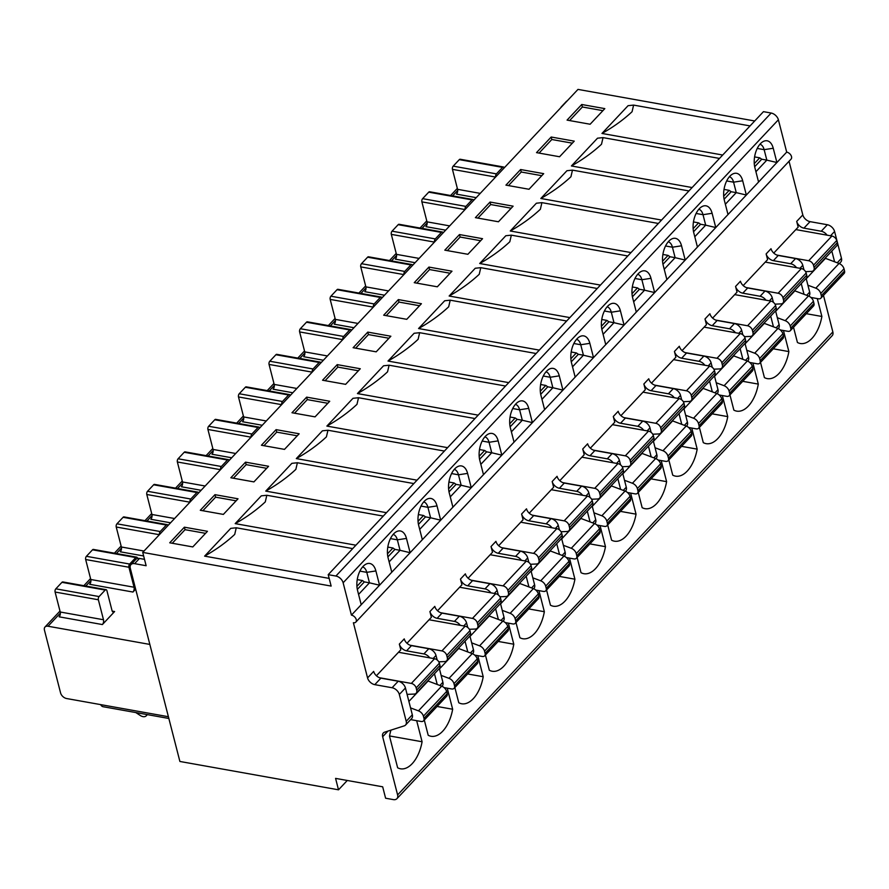 <?xml version="1.0" encoding="UTF-8"?>
<svg xmlns="http://www.w3.org/2000/svg" width="889" height="889" viewBox="0 0 889 889"><rect width="100%" height="100%" fill="white"/><g stroke="black" fill="none" stroke-linecap="round" stroke-linejoin="round"><path stroke-width="1.33" d="M168.41 716.723L66.597 698.532A5.823 3.745 43.2 0 1 60.574 692.92L44.45 630.123A5.823 3.745 43.2 0 1 45.017 627.001A5.823 3.745 43.2 0 1 48.039 626.234L149.841 644.425M132.95 592.041L89.689 584.306A3.5 1.911 -79.9 0 0 90.789 579.506L134.05 587.229A3.5 1.911 100.1 0 1 132.95 592.041L135.65 589.163M102.391 624.556L114.614 611.543A3.5 1.911 100.1 0 1 113.259 612.132A3.5 1.911 100.1 0 1 112.047 610.643L106.913 590.663A2.334 1.267 -79.9 0 0 106.102 589.674A2.334 1.267 -79.9 0 0 105.202 590.063L99.09 596.563A2.334 1.267 -79.9 0 0 98.357 599.764L103.491 619.744A3.5 1.911 100.1 0 1 102.391 624.556L59.13 616.822A3.5 1.911 -79.9 0 0 60.23 612.01L103.491 619.744M106.102 589.674L62.841 581.939A2.334 1.267 100.1 0 0 61.941 582.328L55.829 588.829A2.334 1.267 100.1 0 0 55.096 592.041L60.23 612.01M90.789 579.506L85.666 559.525A2.334 1.267 100.1 0 1 86.4 556.314L92.512 549.813A2.334 1.267 100.1 0 1 93.412 549.424L136.673 557.159A2.334 1.267 -79.9 0 1 137.484 558.148L137.562 558.459M134.05 587.229L128.927 567.249A2.334 1.267 -79.9 0 1 129.661 564.048L135.773 557.547A2.334 1.267 -79.9 0 1 136.673 557.159M159.453 534.6A2.334 1.267 -79.9 0 1 160.22 531.533L166.332 525.032A2.334 1.267 -79.9 0 1 167.232 524.643L123.971 516.909A2.334 1.267 100.1 0 0 123.082 517.298L116.959 523.81A2.334 1.267 100.1 0 0 116.226 527.01L121.36 546.991A3.5 1.911 -79.9 0 1 120.259 551.791L143.64 555.969M167.232 524.643A2.334 1.267 -79.9 0 1 168.01 525.51M190.024 502.096A2.334 1.267 -79.9 0 1 190.791 499.018L196.902 492.517A2.334 1.267 -79.9 0 1 197.803 492.128L154.542 484.394A2.334 1.267 100.1 0 0 153.641 484.783L147.53 491.295A2.334 1.267 100.1 0 0 146.796 494.495L151.93 514.475A3.5 1.911 -79.9 0 1 150.819 519.276L170.555 522.799M197.803 492.128A2.334 1.267 -79.9 0 1 198.58 492.995M220.583 469.581A2.334 1.267 -79.9 0 1 221.35 466.503L227.462 460.002A2.334 1.267 -79.9 0 1 228.362 459.613L185.112 451.879A2.334 1.267 100.1 0 0 184.212 452.268L178.1 458.78A2.334 1.267 100.1 0 0 177.367 461.98L182.489 481.96A3.5 1.911 -79.9 0 1 181.389 486.761L201.114 490.284M228.362 459.613A2.334 1.267 -79.9 0 1 229.14 460.48M251.154 437.066A2.334 1.267 -79.9 0 1 251.92 433.988L258.032 427.487A2.334 1.267 -79.9 0 1 258.932 427.098L215.671 419.364A2.334 1.267 100.1 0 0 214.771 419.764L208.659 426.264A2.334 1.267 100.1 0 0 207.926 429.465L213.06 449.445A3.5 1.911 -79.9 0 1 211.96 454.246L231.685 457.768M258.932 427.098A2.334 1.267 -79.9 0 1 259.71 427.965M281.724 404.551A2.334 1.267 -79.9 0 1 282.48 401.484L288.592 394.972A2.334 1.267 -79.9 0 1 289.492 394.583L246.242 386.848A2.334 1.267 100.1 0 0 245.342 387.248L239.23 393.749A2.334 1.267 100.1 0 0 238.496 396.95L243.619 416.93A3.5 1.911 -79.9 0 1 242.519 421.73L262.255 425.264M289.492 394.583A2.334 1.267 -79.9 0 1 290.27 395.449M312.283 372.035A2.334 1.267 -79.9 0 1 313.05 368.968L319.162 362.456A2.334 1.267 -79.9 0 1 320.062 362.067L276.801 354.344A2.334 1.267 100.1 0 0 275.901 354.733L269.789 361.234A2.334 1.267 100.1 0 0 269.056 364.434L274.19 384.415A3.5 1.911 -79.9 0 1 273.09 389.215L292.814 392.749M320.062 362.067A2.334 1.267 -79.9 0 1 320.84 362.934M342.854 339.52A2.334 1.267 -79.9 0 1 343.61 336.453L349.733 329.941A2.334 1.267 -79.9 0 1 350.622 329.552L307.372 321.829A2.334 1.267 100.1 0 0 306.472 322.218L300.36 328.719A2.334 1.267 100.1 0 0 299.626 331.919L304.749 351.9A3.5 1.911 -79.9 0 1 303.649 356.7L323.385 360.234M350.622 329.552A2.334 1.267 -79.9 0 1 351.399 330.419M373.413 307.005A2.334 1.267 -79.9 0 1 374.18 303.938L380.292 297.437A2.334 1.267 -79.9 0 1 381.192 297.037L337.931 289.314A2.334 1.267 100.1 0 0 337.031 289.703L330.919 296.204A2.334 1.267 100.1 0 0 330.186 299.404L335.32 319.384A3.5 1.911 -79.9 0 1 334.22 324.185L353.944 327.719M381.192 297.037A2.334 1.267 -79.9 0 1 381.97 297.904M403.984 274.49A2.334 1.267 -79.9 0 1 404.751 271.423L410.862 264.922A2.334 1.267 -79.9 0 1 411.763 264.522L368.502 256.799A2.334 1.267 100.1 0 0 367.602 257.188L361.49 263.689A2.334 1.267 100.1 0 0 360.756 266.889L365.879 286.869A3.5 1.911 -79.9 0 1 364.779 291.681L384.515 295.204M411.763 264.522A2.334 1.267 -79.9 0 1 412.529 265.389M434.543 241.975A2.334 1.267 -79.9 0 1 435.31 238.908L441.422 232.407A2.334 1.267 -79.9 0 1 442.322 232.018L399.061 224.284A2.334 1.267 100.1 0 0 398.172 224.673L392.049 231.173A2.334 1.267 100.1 0 0 391.316 234.374L396.45 254.354A3.5 1.911 -79.9 0 1 395.349 259.166L415.074 262.688M442.322 232.018A2.334 1.267 -79.9 0 1 443.1 232.874M465.114 209.46A2.334 1.267 -79.9 0 1 465.88 206.392L471.992 199.892A2.334 1.267 -79.9 0 1 472.892 199.503L429.631 191.768A2.334 1.267 100.1 0 0 428.731 192.157L422.619 198.658A2.334 1.267 100.1 0 0 421.886 201.87L427.02 221.839A3.5 1.911 -79.9 0 1 425.909 226.651L445.645 230.173M472.892 199.503A2.334 1.267 -79.9 0 1 473.67 200.369M495.673 176.944A2.334 1.267 -79.9 0 1 496.44 173.877L502.552 167.376A2.334 1.267 -79.9 0 1 503.452 166.988A2.334 1.267 -79.9 0 1 504.23 167.854M503.452 166.988L460.202 159.253A2.334 1.267 100.1 0 0 459.302 159.642L453.19 166.143A2.334 1.267 100.1 0 0 452.445 169.355L457.579 189.324A3.5 1.911 -79.9 0 1 456.479 194.135L476.204 197.658M367.557 677.907L373.669 671.406A6.99 4.489 43.2 0 0 380.903 678.14L374.791 684.652A6.99 4.489 -136.8 0 1 367.557 677.907L353.389 622.733A4.656 3 -136.8 0 0 355.811 622.122A4.656 3 -136.8 0 0 355.6 618.122A4.656 3 -136.8 0 0 351.433 615.121L343.132 582.773A6.99 4.489 43.2 0 0 335.898 576.039L328.208 574.661L331.141 586.073L142.729 552.402L577.983 89.4L754.694 120.982M142.729 552.402L146.14 565.726L134.606 563.659A6.99 4.489 43.2 0 0 130.983 564.582A6.99 4.489 43.2 0 0 130.305 568.338L179.889 761.462L338.509 789.81L347.266 780.486M204.614 556.136C216.038 549.724 226.073 542.479 234.718 534.411L236.252 527.777L230.729 528.366L204.614 556.136L329.163 578.395M601.964 133.45C613.388 127.038 623.422 119.793 632.068 111.725L633.601 105.091L628.079 105.68L601.964 133.45L722.69 155.03M571.405 165.965C582.817 159.553 592.852 152.308 601.509 144.24L603.042 137.606L597.508 138.195L571.405 165.965L692.12 187.546M540.834 198.48C552.258 192.068 562.293 184.823 570.938 176.744L572.472 170.121L566.949 170.71L540.834 198.48L661.56 220.061M510.275 230.996C521.687 224.584 531.722 217.338 540.379 209.259L541.901 202.636L536.378 203.225L510.275 230.996L630.99 252.576M479.704 263.511C491.128 257.099 501.163 249.853 509.808 241.775L511.342 235.152L505.819 235.741L479.704 263.511L600.431 285.08M449.145 296.026C460.558 289.614 470.592 282.369 479.238 274.29L480.771 267.667L475.248 268.256L449.145 296.026L569.86 317.595M418.575 328.541C429.998 322.129 440.033 314.884 448.678 306.805L450.212 300.182L444.678 300.771L418.575 328.541L539.29 350.11M388.004 361.056C399.428 354.644 409.462 347.399 418.108 339.32L419.641 332.697L414.118 333.275L388.004 361.056L508.73 382.626M357.445 393.571C368.857 387.159 378.892 379.914 387.548 371.835L389.082 365.212L383.548 365.79L357.445 393.571L478.16 415.141M326.874 426.087C338.298 419.675 348.332 412.429 356.978 404.351L358.511 397.727L352.989 398.305L326.874 426.087L447.6 447.656M296.315 458.591C307.727 452.19 317.762 444.945 326.419 436.866L327.952 430.243L322.418 430.821L296.315 458.591L417.03 480.171M265.744 491.106C277.168 484.705 287.203 477.46 295.848 469.381L297.382 462.758L291.859 463.336L265.744 491.106L386.471 512.686M235.185 523.621C246.597 517.209 256.632 509.975 265.289 501.896L266.811 495.273L261.288 495.851L235.185 523.621L355.9 545.201M223.361 514.409L200.292 510.286L214.96 494.673L238.03 498.796L223.361 514.409M253.921 481.894L230.851 477.771L245.52 462.158L268.589 466.281L253.921 481.894M284.491 449.378L261.422 445.256L276.09 429.643L299.16 433.776L284.491 449.378M315.05 416.863L291.981 412.74L306.649 397.139L329.73 401.261L315.05 416.863M345.621 384.348L322.551 380.225L337.22 364.623L360.289 368.746L345.621 384.348M376.18 351.833L353.111 347.71L367.79 332.108L390.86 336.231L376.18 351.833M406.751 319.318L383.681 315.195L398.35 299.593L421.419 303.716L406.751 319.318M437.321 286.803L414.241 282.68L428.92 267.078L451.99 271.201L437.321 286.803M467.881 254.287L444.811 250.165L459.48 234.563L482.549 238.685L467.881 254.287M498.451 221.772L475.382 217.649L490.05 202.047L513.12 206.17L498.451 221.772M529.011 189.268L505.941 185.134L520.61 169.532L543.679 173.655L529.011 189.268M559.581 156.753L536.512 152.63L551.18 137.017L574.25 141.14L559.581 156.753M581.739 104.502L604.82 108.625L590.14 124.238L567.071 120.115L581.739 104.502L582.384 106.991L602.909 110.658M192.791 546.924L169.721 542.801L184.39 527.188L207.459 531.311L192.791 546.924M172.266 543.257L185.034 529.677L205.559 533.344M185.034 529.677L184.39 527.188M202.836 510.742L215.594 497.162L236.118 500.829M215.594 497.162L214.96 494.673M233.396 478.226L246.164 464.647L266.689 468.314M246.164 464.647L245.52 462.158M263.966 445.711L276.723 432.132L297.248 435.799M276.723 432.132L276.09 429.643M294.526 413.196L307.294 399.617L327.819 403.284M307.294 399.617L306.649 397.139M325.096 380.681L337.853 367.101L358.378 370.769M337.853 367.101L337.22 364.623M355.656 348.166L368.424 334.586L388.949 338.253M368.424 334.586L367.79 332.108M386.226 315.651L398.994 302.071L419.519 305.738M398.994 302.071L398.35 299.593M416.797 283.135L429.554 269.556L450.078 273.234M429.554 269.556L428.92 267.078M447.356 250.62L460.124 237.041L480.649 240.719M460.124 237.041L459.48 234.563M477.926 218.105L490.684 204.537L511.208 208.204M490.684 204.537L490.05 202.047M508.486 185.59L521.254 172.022L541.779 175.689M521.254 172.022L520.61 169.532M539.056 153.086L551.813 139.506L572.338 143.173M551.813 139.506L551.18 137.017M569.616 120.571L582.384 106.991M328.208 574.661L763.462 111.658L771.152 113.036A6.99 4.489 -136.8 0 1 778.386 119.771L786.687 152.119A4.656 3 43.2 0 1 790.854 155.108A4.656 3 43.2 0 1 791.066 159.109L355.811 622.122M358.567 594.408L369.468 582.817L379.559 585.206L375.891 570.938A17.48 9.535 100.1 0 0 366.046 564.115A17.48 9.535 100.1 0 0 357.556 590.44L361.212 604.72L786.687 152.119M351.433 615.121L361.212 604.72M755.917 171.721L766.829 160.131L776.908 162.52L773.241 148.252A17.48 9.535 100.1 0 0 763.395 141.429A17.48 9.535 100.1 0 0 754.905 167.754L758.573 182.034M725.357 204.237L736.259 192.635L746.338 195.035L742.682 180.767A17.48 9.535 100.1 0 0 732.836 173.944A17.48 9.535 100.1 0 0 724.335 200.269L728.002 214.538M694.787 236.752L705.688 225.15L715.778 227.551L712.111 213.282A17.48 9.535 100.1 0 0 702.266 206.459A17.48 9.535 100.1 0 0 693.776 232.785L697.432 247.053M664.227 269.267L675.129 257.666L685.208 260.066L681.541 245.797A17.48 9.535 100.1 0 0 671.695 238.974A17.48 9.535 100.1 0 0 663.205 265.3L666.872 279.568M633.657 301.782L644.558 290.181L654.648 292.581L650.981 278.313A17.48 9.535 100.1 0 0 641.136 271.489A17.48 9.535 100.1 0 0 632.646 297.815L636.302 312.083M603.098 334.297L613.999 322.696L624.078 325.096L620.411 310.828A17.48 9.535 100.1 0 0 610.565 304.005A17.48 9.535 100.1 0 0 602.075 330.33L605.742 344.599M572.527 366.813L583.428 355.211L593.519 357.611L589.851 343.332A17.48 9.535 100.1 0 0 580.006 336.52A17.48 9.535 100.1 0 0 571.505 362.845L575.172 377.114M541.968 399.328L552.869 387.726L562.948 390.127L559.281 375.847A17.48 9.535 100.1 0 0 549.435 369.035A17.48 9.535 100.1 0 0 540.945 395.361L544.613 409.629M511.397 431.843L522.299 420.241L532.378 422.631L528.722 408.362A17.48 9.535 100.1 0 0 518.876 401.55A17.48 9.535 100.1 0 0 510.375 427.876L514.042 442.144M480.827 464.358L491.739 452.757L501.818 455.146L498.151 440.877A17.48 9.535 100.1 0 0 488.305 434.065A17.48 9.535 100.1 0 0 479.816 460.391L483.483 474.659M450.267 496.873L461.169 485.272L471.248 487.661L467.592 473.393A17.48 9.535 100.1 0 0 457.746 466.569A17.48 9.535 100.1 0 0 449.245 492.906L452.912 507.175M419.697 529.377L430.598 517.787L440.688 520.176L437.021 505.908A17.48 9.535 100.1 0 0 427.176 499.085A17.48 9.535 100.1 0 0 418.686 525.421L422.342 539.69M389.138 561.892L400.039 550.302L410.118 552.691L406.462 538.423A17.48 9.535 100.1 0 0 396.605 531.6A17.48 9.535 100.1 0 0 388.115 557.936L391.782 572.205M376.414 675.762L400.806 649.803L399.339 644.092A6.99 4.489 -136.8 0 0 406.573 650.837L423.875 653.926A6.99 4.489 43.2 0 1 429.743 657.849M789.032 161.265L802.811 214.905A6.99 4.489 43.2 0 0 810.046 221.639L803.934 228.151A6.99 4.489 -136.8 0 1 796.7 221.405L798.166 227.117L773.763 253.076M743.193 285.58L767.596 259.632L766.129 253.921A6.99 4.489 -136.8 0 0 773.363 260.655L790.665 263.755A6.99 4.489 43.2 0 1 796.533 267.678M712.634 318.095L737.025 292.148L735.57 286.436A6.99 4.489 -136.8 0 0 742.793 293.17L760.106 296.27A6.99 4.489 43.2 0 1 765.962 300.193M682.063 350.61L706.466 324.663L704.999 318.951A6.99 4.489 -136.8 0 0 712.233 325.685L729.536 328.786A6.99 4.489 43.2 0 1 735.403 332.708M651.504 383.126L675.896 357.178L674.429 351.466A6.99 4.489 -136.8 0 0 681.663 358.2L698.965 361.301A6.99 4.489 43.2 0 1 704.833 365.223M620.933 415.641L645.336 389.682L643.869 383.981A6.99 4.489 -136.8 0 0 651.104 390.716L668.406 393.805A6.99 4.489 43.2 0 1 674.262 397.739M590.363 448.156L614.766 422.197L613.299 416.497A6.99 4.489 -136.8 0 0 620.533 423.231L637.835 426.32A6.99 4.489 43.2 0 1 643.703 430.254M559.803 480.671L584.206 454.712L582.74 449.012A6.99 4.489 -136.8 0 0 589.974 455.746L607.276 458.835A6.99 4.489 43.2 0 1 613.132 462.769M529.233 513.186L553.636 487.228L552.169 481.527A6.99 4.489 -136.8 0 0 559.403 488.261L576.705 491.35A6.99 4.489 43.2 0 1 582.573 495.284M498.673 545.702L523.076 519.743L521.61 514.031A6.99 4.489 -136.8 0 0 528.844 520.776L546.146 523.865A6.99 4.489 43.2 0 1 552.002 527.799M468.103 578.217L492.506 552.258L491.039 546.546A6.99 4.489 -136.8 0 0 498.273 553.291L515.576 556.381A6.99 4.489 43.2 0 1 521.443 560.314M437.544 610.732L461.936 584.773L460.48 579.061A6.99 4.489 -136.8 0 0 467.703 585.807L485.016 588.896A6.99 4.489 43.2 0 1 490.872 592.83M406.973 643.247L431.376 617.288L429.909 611.576A6.99 4.489 -136.8 0 0 437.144 618.322L454.446 621.411A6.99 4.489 43.2 0 1 460.313 625.334M406.573 650.837L411.463 645.625A6.99 4.489 43.2 0 1 404.239 638.891L399.339 644.092M411.463 645.625L428.776 648.726A6.99 4.489 -136.8 0 1 435.999 655.46L437.166 659.96M434.477 673.74L437.221 684.474M398.494 652.27L434.554 658.716A4.656 3 -136.8 0 1 439.377 663.205L439.944 665.394A5.823 3.745 -136.8 0 1 439.377 668.517L442.889 682.274A6.99 4.489 -136.8 0 1 442.211 686.03L441.989 686.275M823.481 295.404L832.849 331.919A6.99 4.489 -136.8 0 1 832.182 335.675L396.927 798.678A6.99 4.489 43.2 0 0 397.605 794.922L382.659 736.725A6.99 4.489 -136.8 0 1 383.326 732.969A6.99 4.489 -136.8 0 1 384.659 732.147L404.206 725.869A6.99 4.489 43.2 0 0 405.54 725.057A6.99 4.489 43.2 0 0 406.206 721.29L412.329 714.789A6.99 4.489 -136.8 0 1 411.651 718.545L405.54 725.057M447.245 688.175L452.657 709.244A30.293 16.524 100.1 0 1 431.043 736.27A30.293 16.524 100.1 0 1 428.198 735.259L424.297 720.046M477.804 655.66L483.216 676.729A30.293 16.524 100.1 0 1 461.602 703.755A30.293 16.524 100.1 0 1 458.768 702.743L454.857 687.53M508.375 623.145L513.786 644.214A30.293 16.524 100.1 0 1 492.173 671.239A30.293 16.524 100.1 0 1 489.328 670.228L485.427 655.015M538.934 590.629L544.346 611.71A30.293 16.524 100.1 0 1 522.732 638.724A30.293 16.524 100.1 0 1 519.898 637.713L515.987 622.5M569.505 558.114L574.916 579.195A30.293 16.524 100.1 0 1 553.302 606.209A30.293 16.524 100.1 0 1 550.458 605.198L546.557 589.985M600.064 525.599L605.476 546.679A30.293 16.524 100.1 0 1 583.862 573.694A30.293 16.524 100.1 0 1 581.028 572.683L577.117 557.47M630.634 493.084L636.046 514.164A30.293 16.524 100.1 0 1 614.432 541.179A30.293 16.524 100.1 0 1 611.588 540.168L607.687 524.955M661.205 460.569L666.606 481.649A30.293 16.524 100.1 0 1 644.992 508.664A30.293 16.524 100.1 0 1 642.158 507.663L638.246 492.439M691.764 428.054L697.176 449.134A30.293 16.524 100.1 0 1 675.562 476.148A30.293 16.524 100.1 0 1 672.729 475.148L668.817 459.924M722.335 395.549L727.747 416.619A30.293 16.524 100.1 0 1 706.133 443.644A30.293 16.524 100.1 0 1 703.288 442.633L699.387 427.409M752.894 363.034L758.306 384.104A30.293 16.524 100.1 0 1 736.692 411.129A30.293 16.524 100.1 0 1 733.858 410.118L729.947 394.894M783.465 330.519L788.876 351.588A30.293 16.524 100.1 0 1 767.263 378.614A30.293 16.524 100.1 0 1 764.418 377.603L760.517 362.39M793.521 327.274L797.433 342.487A30.293 16.524 100.1 0 0 800.267 343.498A30.293 16.524 100.1 0 0 821.881 316.473L817.291 298.582M390.938 730.136A30.293 16.524 100.1 0 0 389.515 736.159L397.639 767.774A30.293 16.524 100.1 0 0 400.472 768.785A30.293 16.524 100.1 0 0 422.086 741.759L416.674 720.69M389.56 735.948L422.086 741.759M437.055 706.466L452.657 709.244M467.625 673.951L483.216 676.729M498.196 641.436L513.786 644.214M528.755 608.921L544.346 611.71M559.325 576.405L574.916 579.195M589.885 543.89L605.476 546.679M620.455 511.375L636.046 514.164M651.015 478.86L666.606 481.649M681.585 446.345L697.176 449.134M712.145 413.829L727.747 416.619M742.715 381.314L758.306 384.104M773.286 348.799L788.876 351.588M806.29 313.684L821.881 316.473M396.927 798.678A6.99 4.489 43.2 0 1 393.294 799.6L385.604 798.222L382.681 786.809L335.575 778.386L338.509 789.81M144.507 559.359L139.495 558.459A6.99 4.489 -136.8 0 0 135.873 559.381L130.983 564.582M374.791 684.652L392.093 687.742A6.99 4.489 43.2 0 1 399.328 694.476L406.206 721.29M380.903 678.14L398.205 681.241A6.99 4.489 -136.8 0 1 405.44 687.975L412.329 714.789M410.551 707.888L418.452 710.856A5.823 3.745 43.2 0 1 423.408 716.178L423.964 718.356A4.656 3 43.2 0 1 423.52 720.868L446.745 696.154A4.656 3 -136.8 0 0 447.2 693.653L446.634 691.464A5.823 3.745 -136.8 0 0 441.677 686.152L428.087 681.03A6.99 4.489 43.2 0 1 427.753 680.896M423.52 720.868A4.656 3 43.2 0 1 421.097 721.479L410.651 719.612M379.481 677.729L411.329 683.43A4.656 3 43.2 0 1 416.152 687.919L416.708 690.097A5.823 3.745 43.2 0 1 416.152 693.231A5.823 3.745 43.2 0 1 414.141 694.076L407.084 694.376M560.748 107.736A6.99 4.489 43.2 0 1 561.348 106.78A6.99 4.489 43.2 0 1 562.259 106.124M567.149 100.913A6.99 4.489 -136.8 0 0 566.237 101.579L561.348 106.78M839.338 263.589L840.794 262.044A6.99 4.489 -136.8 0 0 841.461 258.288L834.582 231.473A6.99 4.489 -136.8 0 0 827.348 224.739L810.046 221.639M827.092 235.163A6.99 4.489 43.2 0 0 821.236 231.24L803.934 228.151M834.582 261.788L831.826 251.054M808.779 296.104L809.001 295.859A6.99 4.489 -136.8 0 0 809.679 292.103L806.145 278.368A5.823 3.745 -136.8 0 0 806.723 275.212L806.167 273.034A4.656 3 -136.8 0 0 801.345 268.545L765.273 262.099M803.945 269.789L802.789 265.289A6.99 4.489 -136.8 0 0 795.555 258.555L778.253 255.454A6.99 4.489 43.2 0 1 771.019 248.72L766.129 253.921M801.256 283.569L804.012 294.303M778.208 328.619L778.431 328.374A6.99 4.489 -136.8 0 0 779.108 324.618L775.586 310.883A5.823 3.745 -136.8 0 0 776.164 307.727L775.608 305.549A4.656 3 -136.8 0 0 770.785 301.06L734.714 294.615M769.396 300.804L772.23 297.804L773.386 302.304M772.23 297.804A6.99 4.489 -136.8 0 0 764.996 291.07L747.693 287.969A6.99 4.489 43.2 0 1 740.459 281.235L735.57 286.436M770.696 316.084L773.452 326.819M747.649 361.134L747.871 360.89A6.99 4.489 -136.8 0 0 748.549 357.134L745.015 343.398A5.823 3.745 -136.8 0 0 745.593 340.243L745.038 338.064A4.656 3 -136.8 0 0 740.215 333.575L704.144 327.13M738.837 333.319L741.659 330.319L742.815 334.82M741.659 330.319A6.99 4.489 -136.8 0 0 734.425 323.574L717.123 320.484A6.99 4.489 43.2 0 1 709.889 313.75L704.999 318.951M740.126 348.599L742.882 359.323M717.079 393.649L717.301 393.405A6.99 4.489 -136.8 0 0 717.979 389.649L714.456 375.914M708.266 365.835L711.089 362.834L712.256 367.335M711.089 362.834A6.99 4.489 -136.8 0 0 703.866 356.089L686.552 353A6.99 4.489 43.2 0 1 679.329 346.266L674.429 351.466M709.566 381.114L712.311 391.838M686.519 426.164L686.741 425.92A6.99 4.489 -136.8 0 0 687.419 422.164L683.885 408.429M677.707 398.35L680.529 395.349L681.685 399.85M680.529 395.349A6.99 4.489 -136.8 0 0 673.295 388.604L655.993 385.515A6.99 4.489 43.2 0 1 648.759 378.781L643.869 383.981M678.996 413.629L681.752 424.353M655.949 458.68L656.171 458.435A6.99 4.489 -136.8 0 0 656.849 454.679L653.326 440.944M647.136 430.865L649.959 427.865L651.115 432.365M649.959 427.865A6.99 4.489 -136.8 0 0 642.725 421.119L625.423 418.03A6.99 4.489 43.2 0 1 618.188 411.296L613.299 416.497M648.425 446.145L651.181 456.868M625.378 491.195L625.612 490.95A6.99 4.489 -136.8 0 0 626.278 487.194L622.756 473.448M616.577 463.38L619.4 460.38L620.555 464.88M619.4 460.38A6.99 4.489 -136.8 0 0 612.165 453.634L594.863 450.545A6.99 4.489 43.2 0 1 587.629 443.8L582.74 449.012M617.866 478.66L620.622 489.383M594.819 523.699L595.041 523.465A6.99 4.489 -136.8 0 0 595.719 519.709L592.185 505.963A5.823 3.745 -136.8 0 0 592.774 502.818L592.207 500.64A4.656 3 -136.8 0 0 587.385 496.14L551.313 489.695M586.007 495.895L588.829 492.895L589.985 497.396M588.829 492.895A6.99 4.489 -136.8 0 0 581.595 486.15L564.293 483.06A6.99 4.489 43.2 0 1 557.059 476.315L552.169 481.527M587.296 511.175L590.052 521.899M564.248 556.214L564.482 555.981A6.99 4.489 -136.8 0 0 565.148 552.225L561.626 538.478A5.823 3.745 -136.8 0 0 562.204 535.334L561.648 533.144A4.656 3 -136.8 0 0 556.825 528.655L520.754 522.21M555.436 528.41L558.27 525.399L559.425 529.911M558.27 525.399A6.99 4.489 -136.8 0 0 551.036 518.665L533.733 515.576A6.99 4.489 43.2 0 1 526.499 508.83L521.61 514.031M556.736 543.679L559.492 554.414M533.689 588.729L533.911 588.496A6.99 4.489 -136.8 0 0 534.589 584.74L531.055 570.994M524.877 560.926L527.699 557.914L528.855 562.426M527.699 557.914A6.99 4.489 -136.8 0 0 520.465 551.18L503.163 548.091A6.99 4.489 43.2 0 1 495.929 541.345L491.039 546.546M526.166 576.194L528.922 586.929M503.118 621.244L503.341 621.011A6.99 4.489 -136.8 0 0 504.019 617.255L500.496 603.509M494.306 593.441L497.14 590.429L498.296 594.941M497.14 590.429A6.99 4.489 -136.8 0 0 489.906 583.695L472.604 580.606A6.99 4.489 43.2 0 1 465.369 573.861L460.48 579.061M495.606 608.709L498.362 619.444M472.559 653.759L472.781 653.526A6.99 4.489 -136.8 0 0 473.459 649.759L469.925 636.024A5.823 3.745 -136.8 0 0 470.503 632.879L469.948 630.69A4.656 3 -136.8 0 0 465.125 626.2L429.054 619.755M463.747 625.956L466.569 622.945L467.725 627.456M466.569 622.945A6.99 4.489 -136.8 0 0 459.335 616.21L442.033 613.121A6.99 4.489 43.2 0 1 434.799 606.376L429.909 611.576M465.036 641.225L467.792 651.959M441.111 675.373L449.012 678.351A5.823 3.745 43.2 0 1 453.979 683.663L454.535 685.841A4.656 3 43.2 0 1 454.079 688.353L477.315 663.639A4.656 3 -136.8 0 0 477.76 661.138L477.204 658.949A5.823 3.745 -136.8 0 0 472.248 653.637L458.657 648.514A6.99 4.489 43.2 0 1 458.313 648.381M454.079 688.353A4.656 3 43.2 0 1 451.668 688.964L444.1 687.608M410.051 645.214L441.9 650.915A4.656 3 43.2 0 1 446.723 655.404L447.278 657.582A5.823 3.745 43.2 0 1 446.711 660.716A5.823 3.745 43.2 0 1 444.7 661.56L438.788 661.816M471.681 642.858L479.582 645.836A5.823 3.745 43.2 0 1 484.538 651.148L485.094 653.337A4.656 3 43.2 0 1 484.649 655.838L507.875 631.123A4.656 3 -136.8 0 0 508.33 628.623L507.763 626.434A5.823 3.745 -136.8 0 0 502.807 621.122L489.228 615.999A6.99 4.489 43.2 0 1 488.883 615.866M440.611 612.71L472.459 618.4A4.656 3 43.2 0 1 477.282 622.889L477.849 625.067A5.823 3.745 43.2 0 1 477.282 628.201L500.507 603.487A5.823 3.745 -136.8 0 0 501.074 600.364L500.518 598.175A4.656 3 -136.8 0 0 495.695 593.685L459.624 587.24M484.649 655.838A4.656 3 43.2 0 1 482.227 656.449L474.659 655.093M477.282 628.201A5.823 3.745 43.2 0 1 475.271 629.045L469.348 629.301M502.252 610.343L510.142 613.321A5.823 3.745 43.2 0 1 515.109 618.633L515.664 620.822A4.656 3 43.2 0 1 515.22 623.322L538.445 598.608A4.656 3 -136.8 0 0 538.89 596.108L538.334 593.919A5.823 3.745 -136.8 0 0 533.378 588.607L519.787 583.484A6.99 4.489 43.2 0 1 519.443 583.351M471.181 580.195L503.03 585.884A4.656 3 43.2 0 1 507.852 590.374L508.408 592.552A5.823 3.745 43.2 0 1 507.852 595.686L531.077 570.982A5.823 3.745 -136.8 0 0 531.644 567.849L531.077 565.66A4.656 3 -136.8 0 0 526.255 561.17L490.183 554.725M515.22 623.322A4.656 3 43.2 0 1 512.797 623.934L505.23 622.578M507.852 595.686A5.823 3.745 43.2 0 1 505.83 596.53L499.918 596.786M532.811 577.828L540.712 580.806A5.823 3.745 43.2 0 1 545.668 586.118L546.235 588.307A4.656 3 43.2 0 1 545.779 590.807L569.016 566.093A4.656 3 -136.8 0 0 569.46 563.593L568.904 561.415A5.823 3.745 -136.8 0 0 563.937 556.092L550.358 550.969A6.99 4.489 43.2 0 1 550.013 550.836M545.779 590.807A4.656 3 43.2 0 1 543.368 591.418L535.8 590.074M501.74 547.68L533.589 553.369A4.656 3 43.2 0 1 538.412 557.859L538.978 560.048A5.823 3.745 43.2 0 1 538.412 563.17A5.823 3.745 43.2 0 1 536.4 564.015L530.477 564.271M563.382 545.313L571.283 548.291A5.823 3.745 43.2 0 1 576.239 553.603L576.794 555.792A4.656 3 43.2 0 1 576.35 558.292L599.575 533.578A4.656 3 -136.8 0 0 600.031 531.077L599.464 528.899A5.823 3.745 -136.8 0 0 594.508 523.577L580.917 518.454A6.99 4.489 43.2 0 1 580.584 518.32M576.35 558.292A4.656 3 43.2 0 1 573.927 558.903L566.36 557.559M532.311 515.164L564.159 520.854A4.656 3 43.2 0 1 568.982 525.343L569.538 527.533A5.823 3.745 43.2 0 1 568.982 530.655A5.823 3.745 43.2 0 1 566.971 531.5L561.048 531.755M593.941 512.797L601.842 515.776A5.823 3.745 43.2 0 1 606.798 521.087L607.365 523.277A4.656 3 43.2 0 1 606.909 525.777L630.145 501.074A4.656 3 -136.8 0 0 630.59 498.562L630.034 496.384A5.823 3.745 -136.8 0 0 625.067 491.061L611.488 485.939A6.99 4.489 43.2 0 1 611.143 485.805M562.87 482.649L594.719 488.339A4.656 3 43.2 0 1 599.542 492.828L600.108 495.017A5.823 3.745 43.2 0 1 599.542 498.14L622.778 473.437A5.823 3.745 -136.8 0 0 623.333 470.303L622.778 468.125A4.656 3 -136.8 0 0 617.955 463.625L581.884 457.179M606.909 525.777A4.656 3 43.2 0 1 604.498 526.388L596.93 525.043M599.542 498.14A5.823 3.745 43.2 0 1 597.53 498.985L591.607 499.24M624.511 480.282L632.412 483.26A5.823 3.745 43.2 0 1 637.369 488.572L637.924 490.761A4.656 3 43.2 0 1 637.48 493.262L660.705 468.559A4.656 3 -136.8 0 0 661.16 466.047L660.594 463.869A5.823 3.745 -136.8 0 0 655.638 458.546L642.047 453.423A6.99 4.489 43.2 0 1 641.714 453.29M593.441 450.134L625.289 455.824A4.656 3 43.2 0 1 630.112 460.313L630.668 462.502A5.823 3.745 43.2 0 1 630.112 465.636L653.337 440.922A5.823 3.745 -136.8 0 0 653.904 437.788L653.337 435.61A4.656 3 -136.8 0 0 648.514 431.109L612.454 424.664M637.48 493.262A4.656 3 43.2 0 1 635.057 493.873L627.49 492.528M630.112 465.636A5.823 3.745 43.2 0 1 628.101 466.469L622.178 466.725M655.071 447.767L662.972 450.745A5.823 3.745 43.2 0 1 667.928 456.068L668.495 458.246A4.656 3 43.2 0 1 668.039 460.746L691.275 436.043A4.656 3 -136.8 0 0 691.72 433.532L691.164 431.354A5.823 3.745 -136.8 0 0 686.208 426.031L672.617 420.919A6.99 4.489 43.2 0 1 672.273 420.775M624.011 417.619L655.849 423.308A4.656 3 43.2 0 1 660.671 427.798L661.238 429.987A5.823 3.745 43.2 0 1 660.671 433.121L683.908 408.407A5.823 3.745 -136.8 0 0 684.463 405.273L683.908 403.095A4.656 3 -136.8 0 0 679.085 398.594L643.014 392.149M668.039 460.746A4.656 3 43.2 0 1 665.628 461.369L658.06 460.013M660.671 433.121A5.823 3.745 43.2 0 1 658.66 433.954L652.748 434.21M685.641 415.252L693.542 418.23A5.823 3.745 43.2 0 1 698.498 423.553L699.054 425.731A4.656 3 43.2 0 1 698.61 428.231L721.835 403.528A4.656 3 -136.8 0 0 722.29 401.017L721.724 398.839A5.823 3.745 -136.8 0 0 716.767 393.516L703.177 388.404A6.99 4.489 43.2 0 1 702.843 388.26M654.571 385.104L686.419 390.793A4.656 3 43.2 0 1 691.242 395.294L691.798 397.472A5.823 3.745 43.2 0 1 691.242 400.606L714.467 375.891A5.823 3.745 -136.8 0 0 715.034 372.758L714.467 370.58A4.656 3 -136.8 0 0 709.644 366.09L673.584 359.634M698.61 428.231A4.656 3 43.2 0 1 696.187 428.854L688.619 427.498M691.242 400.606A5.823 3.745 43.2 0 1 689.231 401.439L683.308 401.695M716.201 382.737L724.102 385.715A5.823 3.745 43.2 0 1 729.058 391.038L729.625 393.216A4.656 3 43.2 0 1 729.169 395.727L752.405 371.013A4.656 3 -136.8 0 0 752.85 368.502L752.294 366.324A5.823 3.745 -136.8 0 0 747.338 361.012L733.747 355.889A6.99 4.489 43.2 0 1 733.403 355.744M729.169 395.727A4.656 3 43.2 0 1 726.758 396.338L719.19 394.983M685.141 352.589L716.99 358.278A4.656 3 43.2 0 1 721.812 362.779L722.368 364.957A5.823 3.745 43.2 0 1 721.801 368.09A5.823 3.745 43.2 0 1 719.79 368.924L713.878 369.179M746.771 350.222L754.672 353.2A5.823 3.745 43.2 0 1 759.628 358.523L760.184 360.701A4.656 3 43.2 0 1 759.739 363.212L782.965 338.498A4.656 3 -136.8 0 0 783.42 335.986L782.853 333.808A5.823 3.745 -136.8 0 0 777.897 328.497L764.318 323.374A6.99 4.489 43.2 0 1 763.973 323.229M759.739 363.212A4.656 3 43.2 0 1 757.317 363.823L749.749 362.468M715.701 320.073L747.549 325.763A4.656 3 43.2 0 1 752.372 330.264L752.939 332.442A5.823 3.745 43.2 0 1 752.372 335.575A5.823 3.745 43.2 0 1 750.36 336.409L744.437 336.664M777.342 317.706L785.231 320.685A5.823 3.745 43.2 0 1 790.199 326.007L790.754 328.185A4.656 3 43.2 0 1 790.31 330.697L813.535 305.983A4.656 3 -136.8 0 0 813.98 303.482L813.424 301.293A5.823 3.745 -136.8 0 0 808.468 295.981L794.877 290.859A6.99 4.489 43.2 0 1 794.533 290.714M790.31 330.697A4.656 3 43.2 0 1 787.887 331.308L780.32 329.952M746.271 287.558L778.119 293.248A4.656 3 43.2 0 1 782.942 297.748L783.498 299.926A5.823 3.745 43.2 0 1 782.931 303.06A5.823 3.745 43.2 0 1 780.92 303.894L775.008 304.149M814.068 267.411L837.294 242.708A5.823 3.745 -136.8 0 1 836.727 245.831L813.502 270.545A5.823 3.745 43.2 0 0 814.068 267.411L813.502 265.233A4.656 3 43.2 0 0 808.679 260.744L776.83 255.043M813.502 270.545A5.823 3.745 43.2 0 1 811.49 271.389L805.567 271.645M807.901 285.202L815.802 288.169A5.823 3.745 43.2 0 1 820.758 293.492L821.325 295.67A4.656 3 43.2 0 1 820.869 298.182A4.656 3 43.2 0 1 818.447 298.793L810.879 297.437M837.294 242.708L836.738 240.519A4.656 3 -136.8 0 0 831.915 236.03L795.844 229.584M820.869 298.182L844.106 273.468A4.656 3 -136.8 0 0 844.55 270.967L843.994 268.778A5.823 3.745 -136.8 0 0 839.027 263.466L825.448 258.343A6.99 4.489 43.2 0 1 825.103 258.21M168.854 718.468L103.08 706.711A2.334 1.5 43.2 0 1 100.724 704.633M147.363 714.623L146.229 715.823A6.156 3.956 43.2 0 1 146.229 715.823L147.363 714.623L146.252 715.801A6.156 3.956 43.2 0 1 140.318 715.512L135.806 712.556M375.891 570.938L366.79 572.349L369.468 582.817L364.379 581.906L357.311 589.418M364.379 581.906L362.401 580.517L356.911 586.351M359.889 571.116L366.79 572.349A12.813 6.99 100.1 0 0 362.59 566.949M357.234 579.595L362.401 580.517M406.462 538.423L397.35 539.834L400.039 550.302L394.949 549.391L387.882 556.903M394.949 549.391L392.96 548.002L387.482 553.836M387.804 547.079L392.96 548.002M390.449 538.601L397.35 539.834A12.813 6.99 100.1 0 0 393.149 534.433M437.021 505.908L427.92 507.319L430.598 517.787L425.509 516.876L418.452 524.388M425.509 516.876L423.531 515.487L418.041 521.332M418.375 514.564L423.531 515.487M421.019 506.085L427.92 507.319A12.813 6.99 100.1 0 0 423.72 501.918M467.592 473.393L458.48 474.804L461.169 485.272L456.079 484.361L449.012 491.873M456.079 484.361L454.09 482.971L448.612 488.817M448.934 482.049L454.09 482.971M451.59 473.57L458.48 474.804A12.813 6.99 100.1 0 0 454.29 469.403M498.151 440.877L489.05 442.289L491.739 452.757L486.639 451.845L479.582 459.357M486.639 451.845L484.661 450.456L479.171 456.301M479.504 449.545L484.661 450.456M482.149 441.055L489.05 442.289A12.813 6.99 100.1 0 0 484.849 436.888M528.722 408.362L519.609 409.773L522.299 420.241L517.209 419.33L510.142 426.842M517.209 419.33L515.22 417.952L509.741 423.786M510.064 417.03L515.22 417.952M512.72 408.54L519.609 409.773A12.813 6.99 100.1 0 0 515.42 404.373M559.281 375.847L550.18 377.258L552.869 387.726L547.78 386.815L540.712 394.327M547.78 386.815L545.79 385.437L540.301 391.271M540.634 384.515L545.79 385.437M543.279 376.025L550.18 377.258A12.813 6.99 100.1 0 0 545.979 371.858M589.851 343.332L580.739 344.743L583.428 355.211L578.339 354.3L571.271 361.823M578.339 354.3L576.361 352.922L570.871 358.756M571.194 352L576.361 352.922M573.85 343.51L580.739 344.743A12.813 6.99 100.1 0 0 576.55 339.342M620.411 310.828L611.31 312.228L613.999 322.696L608.909 321.785L601.842 329.308M608.909 321.785L606.92 320.407L601.431 326.241M601.764 319.484L606.92 320.407M604.409 311.006L611.31 312.228A12.813 6.99 100.1 0 0 607.109 306.827M650.981 278.313L641.88 279.724L644.558 290.181L639.469 289.269L632.401 296.793M639.469 289.269L637.491 287.892L632.001 293.726M632.323 286.969L637.491 287.892M634.979 278.49L641.88 279.724A12.813 6.99 100.1 0 0 637.68 274.312M681.541 245.797L672.44 247.209L675.129 257.666L670.039 256.754L662.972 264.277M670.039 256.754L668.05 255.376L662.572 261.21M662.894 254.454L668.05 255.376M665.539 245.975L672.44 247.209A12.813 6.99 100.1 0 0 668.239 241.797M712.111 213.282L703.01 214.694L705.688 225.15L700.599 224.25L693.542 231.762M700.599 224.25L698.621 222.861L693.131 228.695M693.464 221.939L698.621 222.861M696.109 213.46L703.01 214.694A12.813 6.99 100.1 0 0 698.81 209.282M742.682 180.767L733.569 182.178L736.259 192.635L731.169 191.735L724.102 199.247M731.169 191.735L729.18 190.346L723.702 196.18M724.024 189.424L729.18 190.346M726.68 180.945L733.569 182.178A12.813 6.99 100.1 0 0 729.38 176.767M773.241 148.252L764.14 149.663L766.829 160.131L761.729 159.22L754.672 166.732M761.729 159.22L759.751 157.831L754.261 163.665M757.239 148.43L764.14 149.663A12.813 6.99 100.1 0 0 759.939 144.262M759.751 157.831L754.594 156.909M48.039 626.234L60.363 613.11M85.811 586.04L90.934 580.595M116.381 553.525L121.504 548.08M146.941 521.021L152.063 515.564M177.511 488.506L182.634 483.049M208.07 455.99L213.193 450.534M238.641 423.475L243.764 418.019M269.2 390.96L274.323 385.515M299.771 358.445L304.894 353M330.341 325.93L335.453 320.484M360.901 293.414L366.024 287.969M391.471 260.899L396.594 255.454M422.031 228.384L427.153 222.939M452.601 195.869L457.724 190.424M112.203 611.11L114.614 611.543M98.357 599.764L55.096 592.041M55.829 588.829L99.09 596.563M105.202 590.063L61.941 582.328M128.927 567.249L85.666 559.525M86.4 556.314L129.661 564.048M135.773 557.547L92.512 549.813M121.36 546.991L144.018 551.036M159.353 534.711L116.226 527.01M116.959 523.81L160.22 531.533M166.332 525.032L123.082 517.298M151.93 514.475L174.577 518.52M189.924 502.196L146.796 494.495M147.53 491.295L190.791 499.018M196.902 492.517L153.641 484.783M182.489 481.96L205.148 486.005M220.483 469.681L177.367 461.98M178.1 458.78L221.35 466.503M227.462 460.002L184.212 452.268M213.06 449.445L235.707 453.49M251.054 437.177L207.926 429.465M208.659 426.264L251.92 433.988M258.032 427.487L214.771 419.764M243.619 416.93L266.278 420.975M281.613 404.662L238.496 396.95M239.23 393.749L282.48 401.484M288.592 394.972L245.342 387.248M274.19 384.415L296.837 388.46M312.183 372.147L269.056 364.434M269.789 361.234L313.05 368.968M319.162 362.456L275.901 354.733M304.749 351.9L327.408 355.944M342.743 339.631L299.626 331.919M300.36 328.719L343.61 336.453M349.733 329.941L306.472 322.218M335.32 319.384L357.967 323.429M373.313 307.116L330.186 299.404M330.919 296.204L374.18 303.938M380.292 297.437L337.031 289.703M365.879 286.869L388.537 290.925M403.884 274.601L360.756 266.889M361.49 263.689L404.751 271.423M410.862 264.922L367.602 257.188M396.45 254.354L419.108 258.41M434.443 242.086L391.316 234.374M392.049 231.173L435.31 238.908M441.422 232.407L398.172 224.673M427.02 221.839L449.667 225.895M465.014 209.571L421.886 201.87M422.619 198.658L465.88 206.392M471.992 199.892L428.731 192.157M457.579 189.324L480.238 193.38M495.573 177.055L452.445 169.355M502.552 167.376L459.302 159.642M453.19 166.143L496.44 173.877M335.898 576.039L771.152 113.036M343.132 582.773L778.386 119.771M796.7 221.405L802.811 214.905M423.875 653.926L428.776 648.726M433.176 658.471L435.999 655.46M439.888 685.475L442.889 682.274M397.605 794.922L832.849 331.919M387.96 731.091L382.659 736.725M139.495 558.459L134.606 563.659M411.329 683.43L434.554 658.716M439.377 663.205L416.152 687.919M416.708 690.097L439.944 665.394M428.087 681.03L408.896 701.443M418.452 710.856L441.677 686.152M446.634 691.464L423.408 716.178M423.964 718.356L447.2 693.653M405.44 687.975L399.328 694.476M392.093 687.742L398.205 681.241M441.9 650.915L465.125 626.2M469.948 630.69L446.723 655.404M447.278 657.582L470.503 632.879M458.657 648.514L439.466 668.928M449.012 678.351L472.248 653.637M477.204 658.949L453.979 683.663M454.535 685.841L477.76 661.138M437.144 618.322L442.033 613.121M454.446 621.411L459.335 616.21M470.448 652.959L473.459 649.759M472.459 618.4L495.695 593.685M500.518 598.175L477.282 622.889M477.849 625.067L501.074 600.364M489.228 615.999L470.025 636.424M479.582 645.836L502.807 621.122M507.763 626.434L484.538 651.148M485.094 653.337L508.33 628.623M467.703 585.807L472.604 580.606M485.016 588.896L489.906 583.695M501.018 620.444L504.019 617.255M503.03 585.884L526.255 561.17M531.077 565.66L507.852 590.374M508.408 592.552L531.644 567.849M519.787 583.484L500.596 603.909M510.142 613.321L533.378 588.607M538.334 593.919L515.109 618.633M515.664 620.822L538.89 596.108M498.273 553.291L503.163 548.091M515.576 556.381L520.465 551.18M531.578 587.929L534.589 584.74M533.589 553.369L556.825 528.655M561.648 533.144L538.412 557.859M538.978 560.048L562.204 535.334M550.358 550.969L531.155 571.394M540.712 580.806L563.937 556.092M568.904 561.415L545.668 586.118M546.235 588.307L569.46 563.593M528.844 520.776L533.733 515.576M546.146 523.865L551.036 518.665M562.148 555.414L565.148 552.225M564.159 520.854L587.385 496.14M592.207 500.64L568.982 525.343M569.538 527.533L592.774 502.818M580.917 518.454L561.726 538.878M571.283 548.291L594.508 523.577M599.464 528.899L576.239 553.603M576.794 555.792L600.031 531.077M559.403 488.261L564.293 483.06M576.705 491.35L581.595 486.15M592.719 522.899L595.719 519.709M594.719 488.339L617.955 463.625M622.778 468.125L599.542 492.828M600.108 495.017L623.333 470.303M611.488 485.939L592.285 506.363M601.842 515.776L625.067 491.061M630.034 496.384L606.798 521.087M607.365 523.277L630.59 498.562M589.974 455.746L594.863 450.545M607.276 458.835L612.165 453.634M623.278 490.384L626.278 487.194M625.289 455.824L648.514 431.109M653.337 435.61L630.112 460.313M630.668 462.502L653.904 437.788M642.047 453.423L622.856 473.848M632.412 483.26L655.638 458.546M660.594 463.869L637.369 488.572M637.924 490.761L661.16 466.047M620.533 423.231L625.423 418.03M637.835 426.32L642.725 421.119M653.848 457.868L656.849 454.679M655.849 423.308L679.085 398.594M683.908 403.095L660.671 427.798M661.238 429.987L684.463 405.273M672.617 420.919L653.426 441.333M662.972 450.745L686.208 426.031M691.164 431.354L667.928 456.068M668.495 458.246L691.72 433.532M651.104 390.716L655.993 385.515M668.406 393.805L673.295 388.604M684.408 425.364L687.419 422.164M686.419 390.793L709.644 366.09M714.467 370.58L691.242 395.294M691.798 397.472L715.034 372.758M703.177 388.404L683.985 408.818M693.542 418.23L716.767 393.516M721.724 398.839L698.498 423.553M699.054 425.731L722.29 401.017M681.663 358.2L686.552 353M698.965 361.301L703.866 356.089M714.978 392.849L717.979 389.649M716.99 358.278L740.215 333.575M745.038 338.064L721.812 362.779M722.368 364.957L745.593 340.243M733.747 355.889L714.556 376.303M724.102 385.715L747.338 361.012M752.294 366.324L729.058 391.038M729.625 393.216L752.85 368.502M712.233 325.685L717.123 320.484M729.536 328.786L734.425 323.574M745.538 360.334L748.549 357.134M747.549 325.763L770.785 301.06M775.608 305.549L752.372 330.264M752.939 332.442L776.164 307.727M764.318 323.374L745.115 343.787M754.672 353.2L777.897 328.497M782.853 333.808L759.628 358.523M760.184 360.701L783.42 335.986M742.793 293.17L747.693 287.969M760.106 296.27L764.996 291.07M776.108 327.819L779.108 324.618M778.119 293.248L801.345 268.545M806.167 273.034L782.942 297.748M783.498 299.926L806.723 275.212M794.877 290.859L775.686 311.272M785.231 320.685L808.468 295.981M813.424 301.293L790.199 326.007M790.754 328.185L813.98 303.482M778.253 255.454L773.363 260.655M790.665 263.755L795.555 258.555M802.789 265.289L799.967 268.3M806.667 295.304L809.679 292.103M808.679 260.744L831.915 236.03M821.325 295.67L844.55 270.967M843.994 268.778L820.758 293.492M815.802 288.169L839.027 263.466M825.448 258.343L806.245 278.757M836.738 240.519L813.502 265.233M821.236 231.24L827.348 224.739M834.582 231.473L830.526 235.785M837.238 262.788L841.461 258.288M457.335 188.379L450.623 195.524M426.776 220.894L420.064 228.029M396.205 253.409L389.493 260.544M365.646 285.925L358.934 293.059M335.075 318.44L328.363 325.574M304.505 350.955L297.804 358.089M273.945 383.47L267.233 390.604M243.375 415.985L236.674 423.12M212.815 448.501L206.104 455.635M182.245 481.016L175.533 488.15M151.686 513.531L144.974 520.665M121.115 546.035L114.403 553.18M90.556 578.55L83.844 585.695M59.985 611.065L45.017 627.001M352.711 548.602L236.396 527.81M439.377 668.517L416.152 693.231M469.948 636.002L446.711 660.716M561.637 538.467L538.412 563.17M592.207 505.952L568.982 530.655M745.038 343.376L721.801 368.09M775.597 310.861L752.372 335.575M806.167 278.346L782.931 303.06M633.746 105.124L750.06 125.916M719.49 158.431L603.187 137.639M688.931 190.935L572.616 170.155M658.36 223.45L542.057 202.67M627.801 255.965L511.486 235.185M597.23 288.481L480.927 267.7M566.671 320.996L450.356 300.215M536.1 353.511L419.797 332.719M505.53 386.026L389.226 365.235M474.97 418.541L358.656 397.75M444.4 451.056L328.097 430.265M413.841 483.572L297.526 462.78M383.27 516.087L266.967 495.295"/></g></svg>
